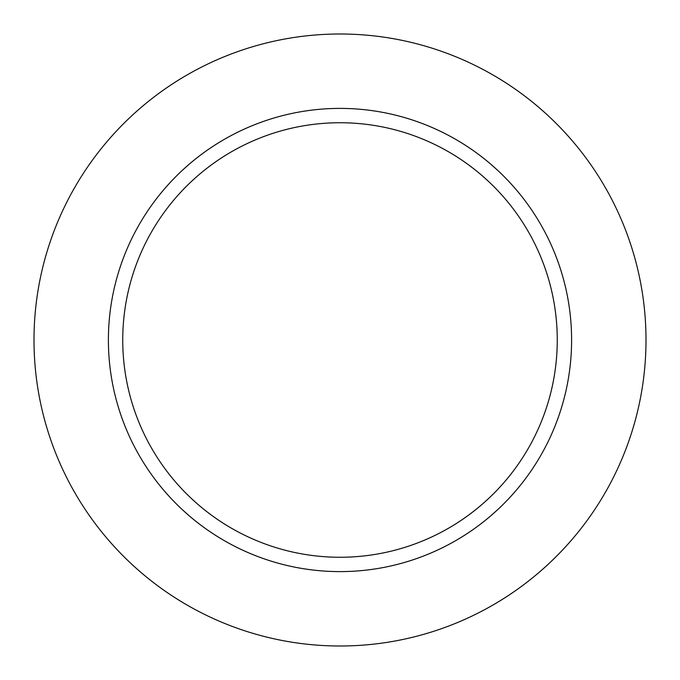 <?xml version="1.0" encoding="UTF-8"?>
<svg xmlns="http://www.w3.org/2000/svg" width="680" height="680" viewBox="0 0 680 680"><rect width="100%" height="100%" fill="white"/><g stroke="black" fill="none" stroke-linecap="round" stroke-linejoin="round"><path stroke-width="1.02" d="M340 108.4A231.6 231.6 0 0 1 540.575 455.804A231.6 231.6 0 0 1 139.425 455.804A231.6 231.6 0 0 1 340 108.4M340 34A306 306 0 0 1 605.005 493A306 306 0 0 1 74.996 493A306 306 0 0 1 340 34M340 122.74A217.26 217.26 0 0 1 528.156 448.63A217.26 217.26 0 0 1 151.844 448.63A217.26 217.26 0 0 1 340 122.74"/></g></svg>
